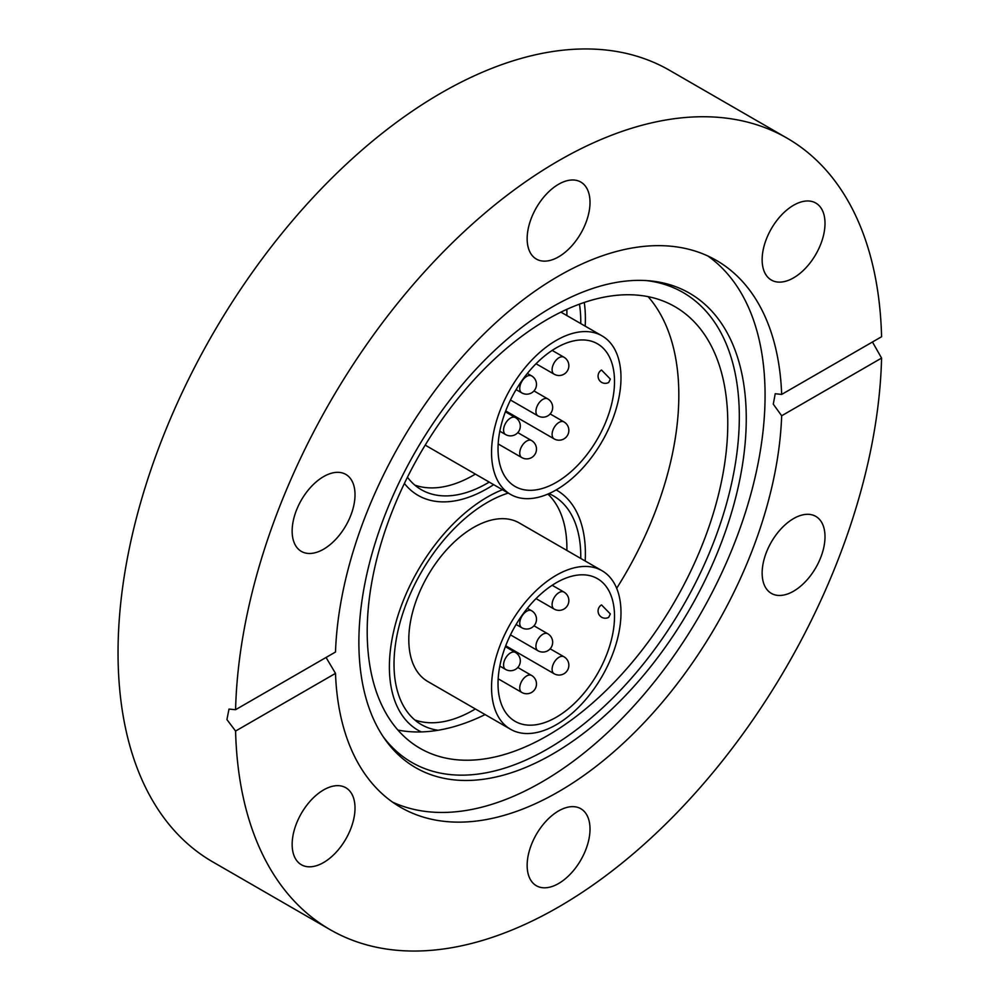 <?xml version="1.0" encoding="UTF-8"?>
<svg xmlns="http://www.w3.org/2000/svg" width="1000" height="1000" viewBox="0 0 1000 1000"><rect width="100%" height="100%" fill="white"/><g stroke="black" fill="none" stroke-linecap="round" stroke-linejoin="round"><path stroke-width="1.5" d="M648.125 296.663A254.963 147.2 -60 0 1 616.675 588.288M552.575 306.775A273.925 158.15 -60 0 1 649.663 280.837A273.925 158.15 -60 0 1 739.625 480.475A273.925 158.15 -60 0 1 552.575 754.075A273.925 158.15 -60 0 1 384.975 739.3A273.925 158.15 -60 0 1 384.75 515.625A273.925 158.15 -60 0 1 552.575 306.775M646.637 280.613A271.3 156.637 -60 0 1 732.288 480.213A271.3 156.637 -60 0 1 547.487 749.013A271.3 156.637 -60 0 1 383.263 736.8M707.85 255.987A315.763 182.3 -60 0 1 745.738 511.425A315.763 182.3 -60 0 1 541.8 782.025A315.763 182.3 -60 0 1 392.537 802.125M527.15 238.713A44.45 25.663 120 0 0 536.35 259.062A44.45 25.663 120 0 0 570.612 247.15A44.45 25.663 120 0 0 590.013 202.413A44.45 25.663 120 0 0 580.812 182.062A44.45 25.663 120 0 0 546.55 193.975A44.45 25.663 120 0 0 527.15 238.713M762.138 259.7A44.45 25.663 120 0 0 771.35 280.05A44.45 25.663 120 0 0 805.612 268.137A44.45 25.663 120 0 0 825.013 223.4A44.45 25.663 120 0 0 815.8 203.05A44.45 25.663 120 0 0 781.55 214.963A44.45 25.663 120 0 0 762.138 259.7M793.575 591.188A44.45 25.663 120 0 0 822.613 552.013A44.45 25.663 120 0 0 815.8 516.388A44.45 25.663 120 0 0 793.575 518.587A44.45 25.663 120 0 0 764.538 557.762A44.45 25.663 120 0 0 771.35 593.387A44.45 25.663 120 0 0 793.575 591.188M527.15 865.375A44.45 25.663 120 0 0 536.35 885.725A44.45 25.663 120 0 0 570.612 873.812A44.45 25.663 120 0 0 590.013 829.075A44.45 25.663 120 0 0 580.812 808.725A44.45 25.663 120 0 0 546.55 820.638A44.45 25.663 120 0 0 527.15 865.375M292.15 844.388A44.45 25.663 120 0 0 301.35 864.737A44.45 25.663 120 0 0 335.613 852.825A44.45 25.663 120 0 0 355.012 808.088A44.45 25.663 120 0 0 345.812 787.738A44.45 25.663 120 0 0 311.55 799.65A44.45 25.663 120 0 0 292.15 844.388M323.587 549.2A44.45 25.663 120 0 0 352.625 510.025A44.45 25.663 120 0 0 345.812 474.4A44.45 25.663 120 0 0 323.587 476.613A44.45 25.663 120 0 0 294.538 515.775A44.45 25.663 120 0 0 301.35 551.4A44.45 25.663 120 0 0 323.587 549.2M781.663 394.425L881.575 336.737A456.975 263.837 120 0 0 787.062 138.15A456.975 263.837 120 0 0 558.575 160.775A456.975 263.837 120 0 0 235.588 709.7L335.5 652.013A315.763 182.3 -60 0 1 558.575 276.075A315.763 182.3 -60 0 1 716.462 260.438A315.763 182.3 -60 0 1 781.663 394.425L775.225 393.725L773.288 404.15L781.663 415.775A315.763 182.3 -60 0 1 558.575 791.712A315.763 182.3 -60 0 1 400.7 807.35A315.763 182.3 -60 0 1 335.5 673.363L326.062 657.463M787.062 138.15L669.65 70.362A456.975 263.837 120 0 0 441.163 92.987A456.975 263.837 120 0 0 142.637 495.675A456.975 263.837 120 0 0 212.675 861.85L330.1 929.638A456.975 263.837 120 0 0 558.575 907.013A456.975 263.837 120 0 0 881.575 358.088L781.663 415.775M235.588 709.7L228.988 709.087L226.925 719.587L235.588 731.05A456.975 263.837 120 0 0 330.1 929.638M547.487 319.312A254.963 147.2 -60 0 1 674.963 306.688A254.963 147.2 -60 0 1 714.05 510.988A254.963 147.2 -60 0 1 547.487 735.662A254.963 147.2 -60 0 1 420 748.288A254.963 147.2 -60 0 1 380.925 543.987A254.963 147.2 -60 0 1 547.487 319.312M485.1 714.587A254.963 147.2 -60 0 1 397.9 730.05M872.463 342L881.575 358.088M235.588 731.05L335.5 673.363M487.388 488.525A138.6 80.013 -60 0 1 418.088 495.387A138.6 80.013 -60 0 1 404.4 483.462A138.6 80.013 120 0 0 418.088 495.387A138.6 80.013 120 0 0 493.663 484.663A138.6 80.013 -60 0 1 487.388 488.525M421.275 731.925A138.6 80.013 -60 0 1 418.088 730.25A138.6 80.013 -60 0 1 396.85 619.2A138.6 80.013 -60 0 1 487.388 497.062A138.6 80.013 -60 0 1 502.425 489.725A138.6 80.013 120 0 0 389.387 666.812A138.6 80.013 120 0 0 418.088 730.25A138.6 80.013 120 0 0 421.275 731.925M584.288 302.45A138.6 80.013 -60 0 1 585.188 326.138A138.6 80.013 120 0 0 585.388 318.775A138.6 80.013 120 0 0 584.288 302.45M556.175 489.913A138.6 80.013 -60 0 1 556.688 490.2A138.6 80.013 -60 0 1 585.188 561.013A138.6 80.013 120 0 0 585.388 553.65A138.6 80.013 120 0 0 556.688 490.2A138.6 80.013 120 0 0 556.175 489.913M610.35 379.1L608.688 382.488A7.188 7.188 0 0 1 598.075 376.163A7.188 7.188 0 0 1 601.512 370.025L610.35 379.1M407.45 477.238A132.062 76.237 120 0 0 421.362 489.725A132.062 76.237 120 0 0 489.225 482.1M580.75 323.575A132.062 76.237 120 0 0 580.763 321.45A132.062 76.237 120 0 0 579.45 304.163M414.787 485.087A132.062 76.237 120 0 0 475.363 474.1M566.888 315.575A132.062 76.237 120 0 0 566.9 313.438A132.062 76.237 120 0 0 566.838 309.35M620.988 377.762A91.525 52.838 120 0 0 602.025 335.863A91.525 52.838 120 0 0 531.5 360.387A91.525 52.838 120 0 0 491.55 452.488A91.525 52.838 120 0 0 510.513 494.387A91.525 52.838 120 0 0 581.038 469.875A91.525 52.838 120 0 0 620.988 377.762M498.025 448.75A82.375 47.562 120 0 0 515.087 486.463A82.375 47.562 120 0 0 578.562 464.4A82.375 47.562 120 0 0 614.513 381.5A82.375 47.562 120 0 0 597.45 343.787A82.375 47.562 120 0 0 533.975 365.863A82.375 47.562 120 0 0 498.025 448.75M425.262 445.012A91.525 52.838 120 0 0 427.762 446.613L510.513 494.387M610.35 613.962L608.688 617.35A7.188 7.188 0 0 1 598.075 611.025A7.188 7.188 0 0 1 601.512 604.9L610.35 613.962M508.25 493.088A132.062 76.237 120 0 0 394.012 664.137A132.062 76.237 120 0 0 421.362 724.587A132.062 76.237 120 0 0 438.062 730.263M580.75 558.45A132.062 76.237 120 0 0 580.763 556.312A132.062 76.237 120 0 0 553.413 495.863A132.062 76.237 120 0 0 548.938 493.612M414.787 719.95A132.062 76.237 120 0 0 475.363 708.962M566.888 550.438A132.062 76.237 120 0 0 566.9 548.312A132.062 76.237 120 0 0 547.888 494.075M602.025 570.725L519.288 522.962A91.525 52.838 120 0 0 448.75 547.475A91.525 52.838 120 0 0 408.8 639.587A91.525 52.838 120 0 0 427.762 681.488L510.513 729.25A91.525 52.838 120 0 0 581.038 704.737A91.525 52.838 120 0 0 620.988 612.625A91.525 52.838 120 0 0 602.025 570.725A91.525 52.838 120 0 0 531.5 595.25A91.525 52.838 120 0 0 491.55 687.362A91.525 52.838 120 0 0 510.513 729.25M498.025 683.625A82.375 47.562 120 0 0 515.087 721.325A82.375 47.562 120 0 0 578.562 699.262A82.375 47.562 120 0 0 614.513 616.362A82.375 47.562 120 0 0 597.45 578.663A82.375 47.562 120 0 0 533.975 600.725A82.375 47.562 120 0 0 498.025 683.625M547.762 398.9A9.8 9.8 0 0 1 548.875 415.138A9.8 9.8 0 0 1 537.962 415.875A9.8 5.663 -60 0 1 536.188 413.4A9.8 5.663 -60 0 1 541 400.75A9.8 5.663 -60 0 1 547.762 398.9L533.975 390.938M498.162 443.938L521.775 457.575A9.8 5.663 -60 0 1 520.188 450.012A9.8 5.663 -60 0 1 529.113 440.175A9.8 5.663 -60 0 1 531.587 440.588L517.8 432.625M563.95 421.9A9.8 9.8 0 0 1 565.062 438.137A9.8 9.8 0 0 1 554.138 438.888A9.8 5.663 -60 0 1 552.362 436.4A9.8 5.663 -60 0 1 557.175 423.762A9.8 5.663 -60 0 1 563.95 421.9L550.163 413.938M515.413 417.575A9.8 9.8 0 0 1 516.512 433.812A9.8 9.8 0 0 1 505.6 434.562A9.8 5.663 -60 0 1 503.825 432.075A9.8 5.663 -60 0 1 508.638 419.438A9.8 5.663 -60 0 1 515.413 417.575L505.375 411.788M531.587 375.887A9.8 9.8 0 0 1 532.7 392.125A9.8 9.8 0 0 1 521.775 392.875A9.8 5.663 -60 0 1 520 390.387A9.8 5.663 -60 0 1 524.825 377.75A9.8 5.663 -60 0 1 531.587 375.887L527.35 373.438M563.95 357.212A9.8 9.8 0 0 1 565.062 373.45A9.8 9.8 0 0 1 554.138 374.188A9.8 5.663 -60 0 1 552.362 371.7A9.8 5.663 -60 0 1 557.175 359.062A9.8 5.663 -60 0 1 563.95 357.212L552.163 350.412M547.762 633.763A9.8 9.8 0 0 1 548.875 650A9.8 9.8 0 0 1 537.962 650.75A9.8 5.663 -60 0 1 536.188 648.263A9.8 5.663 -60 0 1 541 635.612A9.8 5.663 -60 0 1 547.762 633.763L533.975 625.8M498.162 678.8L521.775 692.438A9.8 5.663 -60 0 1 520.188 684.887A9.8 5.663 -60 0 1 529.113 675.037A9.8 5.663 -60 0 1 531.587 675.45L517.8 667.487M563.95 656.762A9.8 9.8 0 0 1 565.062 673A9.8 9.8 0 0 1 554.138 673.75A9.8 5.663 -60 0 1 552.362 671.263A9.8 5.663 -60 0 1 557.175 658.625A9.8 5.663 -60 0 1 563.95 656.762L550.163 648.812M515.413 652.438A9.8 9.8 0 0 1 516.512 668.675A9.8 9.8 0 0 1 505.6 669.425A9.8 5.663 -60 0 1 503.825 666.938A9.8 5.663 -60 0 1 508.638 654.3A9.8 5.663 -60 0 1 515.413 652.438L505.375 646.65M531.587 610.75A9.8 9.8 0 0 1 532.7 626.987A9.8 9.8 0 0 1 521.775 627.737A9.8 5.663 -60 0 1 520 625.25A9.8 5.663 -60 0 1 524.825 612.612A9.8 5.663 -60 0 1 531.587 610.75L527.35 608.312M563.95 592.075A9.8 9.8 0 0 1 565.062 608.312A9.8 9.8 0 0 1 554.138 609.062A9.8 5.663 -60 0 1 552.362 606.575A9.8 5.663 -60 0 1 557.175 593.925A9.8 5.663 -60 0 1 563.95 592.075L552.163 585.275M560.925 312.137L602.025 335.863M537.962 415.875L510.475 400.012M521.775 457.575A9.8 9.8 0 0 0 536.312 450.925A9.8 9.8 0 0 0 531.587 440.588M554.138 438.888L505.712 410.925M505.6 434.562L499.8 431.213M521.775 392.875L516.112 389.6M554.138 374.188L536.038 363.738M537.962 650.75L510.475 634.875M521.775 692.438A9.8 9.8 0 0 0 536.312 685.788A9.8 9.8 0 0 0 531.587 675.45M554.138 673.75L505.712 645.788M505.6 669.425L499.8 666.087M521.775 627.737L516.112 624.462M554.138 609.062L536.038 598.6"/></g></svg>
